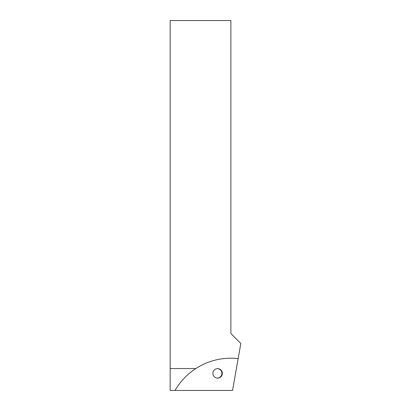 <?xml version="1.0" encoding="UTF-8"?>
<svg xmlns="http://www.w3.org/2000/svg" width="411" height="411" viewBox="0 0 411 411"><rect width="100%" height="100%" fill="white"/><g stroke="black" fill="none" stroke-linecap="round" stroke-linejoin="round"><path stroke-width="0.62" d="M217.404 378.105A4.742 4.742 90 0 0 221.919 373.368A4.742 4.742 90 0 0 217.404 368.631M212.877 373.368A4.747 4.742 0 0 1 217.625 368.626A4.747 4.742 0 0 1 222.366 373.368A4.747 4.742 0 0 1 217.625 378.11A4.747 4.742 0 0 1 212.877 373.368M175.019 390.45L232.549 390.45L240.825 343.493L230.874 333.542L230.874 20.55L170.175 20.55L170.175 368.544L195.841 368.544C187.175 374.205 180.234 381.506 175.019 390.45L170.175 390.45L170.175 368.544M238.159 358.613A64.496 64.496 0 0 0 195.841 368.544"/></g></svg>
